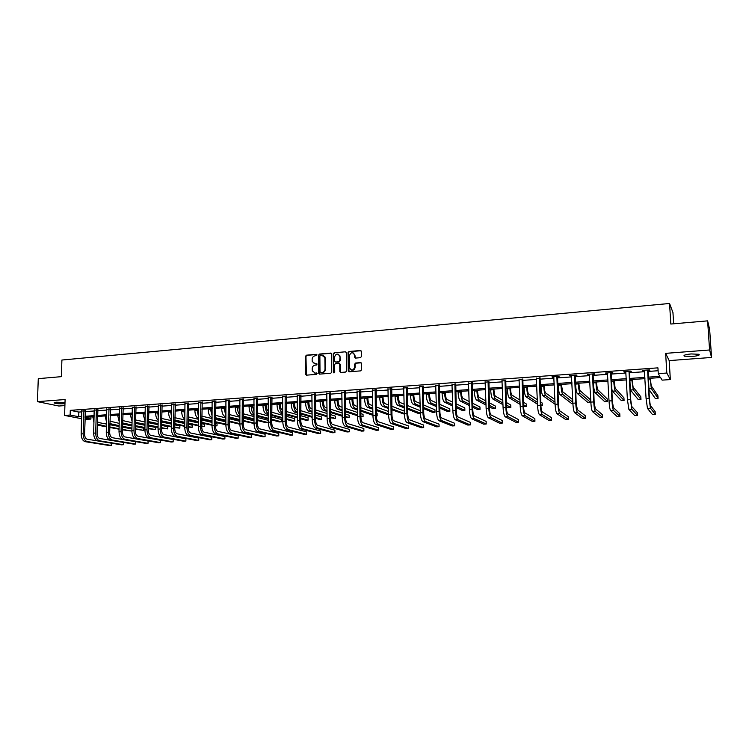 <?xml version="1.0" encoding="UTF-8"?>
<svg xmlns="http://www.w3.org/2000/svg" width="749" height="749" viewBox="0 0 749 749"><rect width="100%" height="100%" fill="white"/><g stroke="black" fill="none" stroke-linecap="round" stroke-linejoin="round"><path stroke-width="1.12" d="M317.033 354.96L316.368 354.314L306.463 355.176L305.536 356.252L305.676 374.509L306.566 375.155L316.509 374.369L317.145 373.451L315.207 373.058L312.296 370.905L312.183 368.583C312.352 366.626 313.344 365.475 315.16 365.137L316.443 365.025L317.08 364.117L315.151 363.733L312.23 361.552L312.127 359.277C312.296 357.329 313.279 356.178 315.095 355.831L317.033 354.96M316.846 354.492L306.875 355.354L305.957 356.43L306.416 375.155M316.902 363.789L315.151 363.733M691.14 353.94C685.382 354.53 683.107 355.26 684.296 356.149L692.057 356.487C697.815 355.915 700.109 355.176 698.939 354.277L691.14 353.94M65.004 402.578L56.503 402.204C54.377 402.391 53.638 402.672 54.293 403.056C56.4 403.692 59.574 403.917 63.824 403.73L64.976 403.608M360.447 357.676L361.402 356.58L361.327 351.45L360.344 350.513L348.987 351.496L348.042 352.592L348.257 370.914L349.231 371.785L360.625 370.877L361.58 369.781L361.495 363.555L360.512 362.619L355.625 363.022L354.68 364.117L354.717 367.188C353.144 370.764 351.421 370.961 349.568 367.778L349.418 355.588C351.038 351.993 352.751 351.815 354.558 355.063L354.586 357.189L355.569 358.088L360.447 357.676M707.618 320.862L709.649 329.391L711.55 357.451L709.584 349.98L707.618 320.862L670.823 324.036L669.559 303.476L61.905 360.035L61.371 376.653L38.274 378.648L37.45 401.651L65.097 399.526L64.601 415.433L70.134 415.049L70.284 410.349L657.931 367.853L658.277 373.639L666.825 373.039L670.346 379.574L662.107 380.136L660.59 377.562L648.203 378.414M709.584 349.98L665.627 353.359L666.825 373.039M331.564 354.015L330.609 353.088L319.486 354.052L318.559 355.129L318.69 373.189L319.636 374.116L330.786 373.236L331.732 372.15L331.564 354.015M334.157 352.779L345.392 351.805L346.356 352.667L346.572 370.97L345.626 372.066L340.786 372.45L339.831 371.626L339.737 364.005L338.782 363.19L335.589 363.452L334.653 364.538L334.728 372.216L333.389 372.328L333.221 353.865L334.157 352.779L345.392 351.805M37.45 401.651L58.853 406.024L64.91 405.574M673.651 323.793L672.948 312.511L669.559 303.476M70.284 410.349L78.842 412.072L81.81 411.856M85.217 411.613L94.262 410.967M97.67 410.724L106.835 410.068M110.243 409.834L119.54 409.169M122.948 408.926L132.376 408.252M135.784 408.008L145.334 407.325M148.751 407.082L158.442 406.389M161.85 406.145L171.671 405.443M175.079 405.2L185.05 404.488M188.458 404.245L198.56 403.524M201.968 403.28L212.22 402.55M215.628 402.307L226.02 401.567M229.428 401.324L239.97 400.575M243.369 400.331L254.07 399.563M257.469 399.32L268.32 398.552M271.718 398.309L282.729 397.522M286.127 397.279L297.287 396.483M300.686 396.24L312.015 395.435M315.404 395.191L326.901 394.367M330.281 394.124L341.947 393.3M345.336 393.056L357.17 392.214M360.55 391.97L372.553 391.109M375.932 390.875L388.113 390.004M391.484 389.761L403.851 388.881M407.222 388.637L419.777 387.739M423.138 387.505L435.871 386.596M439.232 386.353L452.162 385.435M455.514 385.192L468.631 384.256M471.982 384.012L485.305 383.067M488.638 382.823L502.167 381.859M505.491 381.625L519.226 380.642M522.549 380.408L536.49 379.415M539.804 379.172L553.96 378.17M557.265 377.927L571.646 376.906M574.942 376.672L589.538 375.623M592.824 375.389L607.645 374.331M610.931 374.097L625.986 373.03M629.254 372.796L644.543 371.701M647.801 371.467L658.099 370.736M85.339 410.789L81.838 411.032M97.791 409.9L94.28 410.152M110.365 409.001L106.854 409.254M123.07 408.093L119.559 408.336M135.906 407.166L132.395 407.419M148.873 406.239L145.353 406.492M161.971 405.303L158.451 405.555M175.2 404.348L171.69 404.6M188.579 403.393L185.059 403.645M202.09 402.419L198.569 402.672M215.74 401.445L212.229 401.698M229.54 400.453L226.029 400.706M243.491 399.451L239.98 399.704M257.59 398.449L254.07 398.693M271.84 397.419L268.32 397.672M286.24 396.39L282.729 396.642M300.798 395.35L297.287 395.603M315.516 394.292L312.005 394.545M330.403 393.225L326.892 393.478M345.448 392.148L341.937 392.401M360.662 391.053L357.151 391.306M376.045 389.957L372.543 390.201M391.596 388.834L388.104 389.087M407.334 387.71L403.833 387.963M423.241 386.568L419.749 386.821M439.335 385.417L435.852 385.669M455.617 384.246L452.134 384.499M472.085 383.067L468.602 383.319M488.741 381.878L485.268 382.121M505.603 380.67L502.13 380.913M522.652 379.443L519.188 379.687M539.907 378.208L536.453 378.451M557.368 376.953L559.194 376.822L558.698 376.391L551.929 376.878L553.923 377.206M575.045 375.689L576.889 375.558L576.43 375.118L569.586 375.614L571.599 375.932M592.927 374.406L594.8 374.275L594.378 373.826L587.45 374.331L589.491 374.65M611.025 373.105L612.925 372.974L612.542 372.525L605.529 373.03L607.598 373.358M629.347 371.794L631.267 371.654L630.939 371.204L623.833 371.71L625.93 372.038M647.894 370.465L649.842 370.324L649.552 369.866L642.37 370.381L644.486 370.708M665.627 353.359L669.185 360.606L711.55 357.451M669.185 360.606L670.346 379.574M90.957 416.903L90.901 419.084L85.002 419.356M648.128 377.15L659.86 376.335L658.277 373.639M70.134 415.049L78.701 416.716L81.678 416.5M85.086 416.266L94.131 415.639M97.548 415.405L106.714 414.768M110.131 414.525L119.428 413.879M122.845 413.645L132.273 412.989M135.681 412.755L145.25 412.09M148.658 411.847L158.357 411.173M161.765 410.939L171.596 410.255M175.013 410.021L184.984 409.329M188.392 409.094L198.504 408.383M201.912 408.149L212.173 407.437M215.581 407.203L225.992 406.482M229.391 406.239L239.952 405.509M243.35 405.275L254.061 404.526M257.459 404.291L268.32 403.533M271.718 403.299L282.738 402.531M286.137 402.297L297.306 401.52M300.705 401.286L312.043 400.5M315.441 400.266L326.938 399.46M330.328 399.226L342.003 398.421M345.392 398.178L357.236 397.363M360.615 397.12L372.637 396.287M376.017 396.052L388.207 395.21M391.587 394.976L403.964 394.114M407.334 393.88L419.889 393M423.26 392.776L436.002 391.886M439.363 391.652L452.302 390.753M455.664 390.519L468.799 389.611M472.142 389.377L485.474 388.45M488.816 388.216L502.354 387.28M505.687 387.046L519.432 386.091M522.755 385.857L536.715 384.892M540.029 384.658L554.204 383.675M557.509 383.441L571.899 382.439M575.204 382.215L589.809 381.204M593.105 380.969L607.935 379.94M611.221 379.715L626.286 378.666M629.563 378.432L644.87 377.374M81.613 418.71L64.601 415.433M85.04 417.942L90.901 419.084M644.945 378.638L629.637 379.696M626.361 379.921L611.287 380.969M608.001 381.194L593.161 382.215M589.866 382.449L575.26 383.451M571.955 383.685L557.565 384.677M554.251 384.902L540.085 385.885M536.761 386.109L522.802 387.074M519.478 387.308L505.734 388.254M502.401 388.488L488.854 389.424M485.521 389.649L472.179 390.575M468.837 390.8L455.692 391.708M452.34 391.942L439.391 392.832M436.04 393.066L423.279 393.946M419.917 394.18L407.353 395.051M403.983 395.285L391.605 396.137M388.235 396.371L376.035 397.213M372.656 397.447L360.634 398.271M357.245 398.505L345.401 399.329M342.012 399.563L330.337 400.369M326.948 400.603L315.441 401.398M312.052 401.633L300.714 402.41M297.316 402.653L286.137 403.421M282.738 403.655L271.718 404.413M268.32 404.647L257.459 405.406M254.051 405.64L243.35 406.379M239.942 406.613L229.391 407.344M225.983 407.578L215.572 408.289M212.164 408.533L201.902 409.235M198.494 409.469L188.383 410.171M184.966 410.405L174.994 411.098M171.587 411.332L161.747 412.016M158.339 412.25L148.639 412.914M145.222 413.148L135.663 413.813M132.245 414.047L122.817 414.703M119.409 414.937L110.103 415.573M106.695 415.817L97.52 416.444M94.102 416.678L85.058 417.305M78.842 412.072L78.701 416.716M132.292 407.428L131.89 430.759L133.968 430.628L134.577 406.866M324.916 356.796L324.916 357.638M339.859 355.644L339.868 356.281M552.453 377.309L552.434 376.841M570.064 376.045L570.036 375.577M587.89 374.762L587.862 374.294M605.922 373.47L605.904 373.002M624.189 372.169L624.16 371.691M642.67 370.839L642.642 370.362M314.084 363.611L315.544 363.892M314.196 372.955L315.207 373.058M316.499 372.955L315.619 373.227M331.227 353.275L319.889 354.23L318.962 355.307L319.467 374.116M320.535 355.363L319.879 356.121L320.01 372.131L322.023 372.515C323.858 372.178 324.851 371.027 325.019 369.051L324.879 357.619L321.892 355.241L320.535 355.363M323.437 355.56L325.281 357.797L325.422 369.22C325.253 371.186 324.261 372.337 322.435 372.684L321.068 372.787M339.391 363.368L340.13 364.173L340.58 372.44M334.55 352.957L333.614 354.052L333.998 372.983M339.662 356.468L339.643 356.178C337.752 353.154 336.067 353.397 334.578 356.899L334.625 361.243L335.58 362.039L338.763 361.767L339.709 360.681L340.055 356.646L338.454 354.286M340.055 356.646L340.102 360.859L339.157 361.945L335.973 362.207M353.369 352.985L354.942 355.241L355.316 358.078M351.225 370.006C353.378 370.633 354.67 369.744 355.092 367.366L354.717 367.188M361.14 362.806L356.009 363.19L355.054 364.286L355.092 367.366M360.999 350.719L349.371 351.684L348.425 352.77L349.006 371.776M93.943 422.464L92.885 416.762M97.379 421.621L98.793 422.595L106.48 424.065M109.878 424.711L119.138 426.49M122.536 427.136L131.927 428.943L131.88 431.124L122.48 429.355M131.89 431.087L122.471 429.832M119.072 429.196L109.813 427.464M106.414 426.827L97.286 425.114M119.082 428.718L109.822 426.977M106.424 426.34L97.314 424.177M81.744 410.658L81.173 433.924L83.167 433.802L83.935 410.499M85.461 410.461L84.581 434.036C84.674 436.929 85.564 438.652 87.259 439.214L97.276 440.852M81.173 433.924C81.304 438.259 82.652 440.843 85.208 441.676L109.335 445.524L111.273 445.412L111.32 443.174L111.273 445.412L87.193 441.564C84.646 440.721 83.298 438.137 83.167 433.802M85.236 411.098L83.822 410.808M106.527 422.164L105.188 415.92M109.963 421.135L119.203 423.372M122.602 424.037L131.993 425.881M135.391 426.556L143.742 428.194L143.789 429.008L143.705 430.385L135.354 428.774M143.742 428.194L143.705 430.385L135.335 429.261M131.936 428.615L122.536 426.808M119.147 426.153L109.888 424.374M131.946 428.119L122.555 426.312M119.157 425.657L109.906 423.597M119.241 421.79L117.621 415.058M122.686 420.573L132.067 422.679M135.466 423.363L144.988 425.282M148.396 425.975L155.67 427.436L155.708 428.259L155.633 429.645L148.349 428.203M155.67 427.436L155.633 429.645L148.339 428.709M144.941 428.035L135.4 426.153M132.002 425.488L122.611 423.634M144.95 427.529L135.41 425.647M132.011 424.973L122.63 422.97M94.196 409.769L93.662 433.147L95.675 433.016L96.406 409.609M97.913 409.563L97.07 433.259C97.164 436.161 98.044 437.893 99.72 438.465L123.454 442.444L123.501 444.185L123.407 444.719L99.664 440.824C97.145 439.981 95.816 437.379 95.675 433.016M123.454 442.444L123.407 444.719L121.45 444.831L97.651 440.946C95.132 440.103 93.803 437.5 93.662 433.147M97.679 410.199L96.293 409.909M106.761 408.86L106.274 432.351L108.305 432.229L108.998 408.701M110.496 408.645L109.682 432.473C109.785 435.394 110.655 437.135 112.313 437.706L135.7 441.732L135.738 443.483L135.653 444.026L112.247 440.075C109.766 439.223 108.455 436.611 108.305 432.229M135.7 441.732L135.653 444.026L133.687 444.138L110.225 440.197C107.734 439.345 106.424 436.733 106.274 432.351M110.262 409.3L108.886 409.01M132.208 415.826L132.189 414.057M132.096 421.369L130.167 414.188M135.532 419.946L145.053 421.987M148.452 422.698L158.123 424.692M161.522 425.395L167.71 426.677L167.72 428.391L167.682 428.896L161.484 427.632M167.71 426.677L167.682 428.896L161.475 428.156M158.076 427.464L148.396 425.507M144.997 424.823L135.475 422.895M158.076 426.949L148.414 424.983M145.006 424.29L135.485 422.305M145.156 416.687L144.885 413.176M145.072 420.891L142.844 413.317M148.517 419.243L158.179 421.303M161.578 422.024L171.39 424.112M174.789 424.833L179.872 425.909L179.863 427.632L179.835 428.138L174.76 427.08M179.872 425.909L179.835 428.138L174.751 427.604M171.343 426.902L161.531 424.861M158.133 424.159L148.461 422.146M171.352 426.368L161.541 424.318M158.142 423.606L148.471 421.584M158.254 416.875L157.721 412.287M158.198 420.348C156.541 418.813 155.689 416.369 155.642 413.008L155.652 412.427M161.634 418.476L171.437 420.61M174.845 421.359L184.797 423.531M188.196 424.271L192.137 425.132L192.109 427.37L188.168 426.527M192.109 427.37L188.168 427.07M184.76 426.35L174.798 424.215M171.399 423.494L161.587 421.397M184.769 425.797L174.807 423.662M171.409 422.932L161.597 420.826M119.465 407.952L119.016 431.555L121.076 431.433L121.722 407.793M123.201 407.728L122.433 431.677C122.527 434.607 123.398 436.367 125.027 436.939L148.068 441.021L148.096 442.771L148.03 443.314L124.971 439.326C122.527 438.465 121.226 435.834 121.076 431.433M148.068 441.021L148.03 443.314L146.036 443.427L122.92 439.448C120.467 438.586 119.166 435.965 119.016 431.555M122.958 408.392L121.61 408.093M136.037 406.801L135.307 430.881C135.41 433.821 136.262 435.59 137.863 436.171L160.558 440.29L160.586 441.133L160.52 442.603L137.816 438.568C135.41 437.697 134.127 435.057 133.968 430.628M160.558 440.29L160.52 442.603L158.507 442.715L135.747 438.689C133.331 437.819 132.049 435.178 131.89 430.759M135.794 407.475L134.464 407.175M145.259 406.098L144.903 429.945L147.001 429.814L147.562 405.93M149.004 405.855L148.311 430.066C148.424 433.025 149.266 434.804 150.839 435.384L173.178 439.56L173.188 440.412L173.141 441.882L150.792 437.791C148.424 436.92 147.16 434.261 147.001 429.814M173.178 439.56L173.141 441.882L171.109 442.004L148.705 437.922C146.327 437.051 145.063 434.392 144.903 429.945M148.761 406.548L147.45 406.239M158.348 405.153L158.039 429.121L160.164 428.99L160.679 404.994M162.112 404.909L161.456 429.252C161.569 432.22 162.402 434.008 163.947 434.598L185.911 438.82L185.911 439.672L185.883 441.152L163.909 437.023C161.578 436.143 160.323 433.465 160.164 428.99M185.911 438.82L185.883 441.152L183.833 441.273L161.803 437.144C159.462 436.264 158.208 433.587 158.039 429.121M161.859 405.612L160.567 405.303M171.587 404.207L171.324 428.297L173.468 428.156L173.937 404.039M175.35 403.945L174.742 428.419C174.845 431.415 175.669 433.203 177.195 433.802L198.785 438.081L198.757 440.421L177.157 436.236C174.863 435.347 173.637 432.65 173.468 428.156M198.757 440.421L196.687 440.543L175.032 436.358C172.729 435.478 171.493 432.782 171.324 428.297M175.088 404.666L173.824 404.348M184.956 403.243L184.741 427.454L186.904 427.323L187.334 403.074M188.729 402.971L188.158 427.585C188.271 430.591 189.076 432.398 190.583 432.997L211.78 437.322L211.752 439.682L190.546 435.441C188.299 434.542 187.081 431.836 186.904 427.323M211.752 439.682L209.664 439.794L188.392 435.572C186.136 434.673 184.919 431.967 184.741 427.454M188.458 403.702L187.213 403.393M198.466 402.279L198.307 426.612L200.489 426.471L200.863 402.101M202.239 402.007L201.715 426.743C201.837 429.757 202.633 431.574 204.102 432.182L224.906 436.564L224.887 438.933L204.084 434.645C201.865 433.737 200.666 431.012 200.489 426.471M224.887 438.933L222.771 439.045L201.902 434.766C199.683 433.868 198.485 431.143 198.307 426.612M201.977 402.737L200.751 402.419M212.117 401.295L212.004 425.75L214.214 425.619L214.542 401.118M215.899 401.024L215.422 425.891C215.543 428.924 216.33 430.75 217.772 431.358L238.163 435.796L238.154 438.174L217.753 433.83C215.581 432.922 214.401 430.179 214.214 425.619M238.154 438.174L236.019 438.296L215.553 433.961C213.371 433.053 212.192 430.319 212.004 425.75M215.628 401.764L214.429 401.436M225.917 400.303L225.861 424.889L228.089 424.749L228.37 400.125M229.7 400.032L229.269 425.02C229.4 428.072 230.168 429.917 231.581 430.535L251.561 435.019L251.552 437.407L231.572 433.016C229.437 432.098 228.276 429.336 228.089 424.749M251.552 437.407L249.398 437.528L229.344 433.147C227.209 432.229 226.048 429.477 225.861 424.889M229.428 400.771L228.258 400.443M239.867 399.301L239.858 424.018L242.114 423.868L242.339 399.123M243.64 399.03L243.266 424.149C243.397 427.22 244.155 429.065 245.541 429.692L265.09 434.233L265.09 436.63L245.532 432.182C243.444 431.255 242.311 428.484 242.114 423.868M265.09 436.63L262.908 436.761L243.285 432.323C241.197 431.396 240.045 428.625 239.858 424.018M243.378 399.779L242.227 399.442M253.958 398.29L254.005 423.129L243.285 420.442M256.289 422.988L254.005 423.129C254.201 427.763 255.325 430.553 257.375 431.49L276.568 435.974L278.768 435.852L259.65 431.349C257.609 430.413 256.486 427.623 256.289 422.988L256.467 398.112M257.74 398.019L257.413 423.269C257.553 426.359 258.293 428.213 259.65 428.84L278.768 433.437L278.768 435.852M257.469 398.768L256.345 398.431M268.208 397.26L268.311 422.239L270.614 422.09L270.735 397.082M271.99 396.989L271.718 422.38C271.85 425.479 272.58 427.351 273.909 427.988L292.578 432.641L292.587 435.066L273.909 430.506C271.915 429.561 270.82 426.761 270.614 422.09M292.587 435.066L290.359 435.188L271.615 430.638C269.612 429.701 268.517 426.902 268.311 422.239M271.718 397.747L270.623 397.41M282.607 396.23L282.766 421.331L285.097 421.191L285.163 396.043M286.399 395.959L286.174 421.481C286.315 424.599 287.036 426.481 288.328 427.117L306.538 431.827L306.547 434.27L288.337 429.654C286.39 428.7 285.313 425.881 285.097 421.191M306.547 434.27L304.3 434.392L286.015 429.786C284.058 428.84 282.972 426.022 282.766 421.331M286.118 396.717L285.051 396.371M297.166 395.182L297.381 420.423L299.74 420.273L299.75 394.995M300.958 394.91L300.789 420.563C300.929 423.7 301.632 425.591 302.896 426.237L320.638 431.012L320.656 433.465L302.914 428.793C301.014 427.829 299.956 424.992 299.74 420.273M320.656 433.465L318.391 433.587L300.564 428.924C298.654 427.969 297.596 425.132 297.381 420.423M300.677 395.678L299.637 395.322M311.884 394.124L312.164 419.496L314.543 419.346L314.496 393.937M315.675 393.852L315.563 419.646C315.713 422.801 316.396 424.702 317.632 425.357L334.897 430.179L334.915 432.65L317.651 427.913C315.797 426.949 314.767 424.093 314.543 419.346M334.915 432.65L332.622 432.782L315.273 428.053C313.419 427.089 312.38 424.234 312.164 419.496M315.404 394.62L314.383 394.264M326.77 393.056L327.098 418.569L329.513 418.419L329.41 392.869M330.552 392.785L330.506 418.719C330.655 421.884 331.33 423.803 332.519 424.458L349.296 429.346L349.324 431.827L332.547 427.033C330.749 426.059 329.738 423.185 329.513 418.419M349.324 431.827L347.002 431.958L330.15 427.173C328.343 426.2 327.332 423.325 327.098 418.569M330.281 393.553L329.288 393.197M341.816 391.98L342.209 417.624L344.643 417.474L344.484 391.783M345.607 391.699L345.607 417.773C345.766 420.966 346.422 422.885 347.583 423.55L363.855 428.503L363.892 430.993L347.611 426.144C345.869 425.151 344.877 422.267 344.643 417.474M363.892 430.993L361.542 431.124L345.186 426.284C343.435 425.301 342.443 422.408 342.209 417.624M345.326 392.476L344.362 392.12M357.03 390.884L357.488 416.669L359.951 416.519L359.726 390.688M360.821 390.613L360.887 416.828C361.037 420.03 361.683 421.968 362.806 422.642L378.563 427.651L378.61 430.151L362.844 425.245C361.149 424.243 360.185 421.331 359.951 416.519M378.61 430.151L376.241 430.291L360.391 425.385C358.687 424.393 357.722 421.481 357.488 416.669M360.541 391.39L359.604 391.025M372.412 389.78L372.936 415.704L375.427 415.545L375.146 389.583M376.204 389.508L376.326 415.864C376.485 419.084 377.112 421.032 378.208 421.715L393.44 426.79L393.478 429.299L378.245 424.327C376.607 423.325 375.67 420.395 375.427 415.545M393.478 429.299L391.09 429.439L375.764 424.477C374.126 423.466 373.18 420.545 372.936 415.704M375.923 390.285L375.024 389.92M171.502 416.828L170.669 411.398M171.455 419.758C169.62 418.354 168.656 415.807 168.581 412.119L168.591 411.538M174.901 417.699L184.844 419.927M188.242 420.695L198.345 422.96M201.753 423.728L204.533 424.355L204.505 426.602L201.724 425.984M204.505 426.602L201.715 426.546M198.316 425.797L188.205 423.578M184.806 422.839L174.854 420.648M198.316 425.235L188.214 423.007M184.816 422.258L174.863 420.058M184.891 416.65L183.767 410.489M184.853 419.094C182.84 417.895 181.773 415.264 181.651 411.22L181.661 410.639M188.289 416.912L198.382 419.253M201.79 420.039L212.042 422.408M215.44 423.194L217.041 423.56L217.023 425.825L215.422 425.46M212.014 425.273L201.762 422.951M198.354 422.183L188.252 419.899M215.422 425.919L217.023 425.825M212.014 424.683L201.762 422.352M198.363 421.584L188.261 419.29M198.195 409.497L198.457 412.839M198.419 416.369L196.987 409.581M198.382 418.354L198.382 418.354C196.201 417.408 195.021 414.731 194.852 410.302L194.862 409.722M201.827 416.135L212.07 418.569M215.478 419.384L225.88 421.865M229.288 422.679L229.269 424.945M225.861 424.749L215.45 422.324M212.042 421.537L201.799 419.15M225.861 424.149L215.459 421.715M212.051 420.91L201.809 418.513M211.536 408.57L212.126 412.971M212.098 416.004L210.347 408.654M212.079 417.577L211.667 417.474C209.533 416.528 208.372 413.832 208.194 409.385L208.194 408.804M215.515 415.349L225.908 417.905M229.316 418.738L239.867 421.331M239.858 424.243L229.288 421.706M225.889 420.891L215.487 418.391M239.858 423.625L229.297 421.078M225.889 420.255L215.487 417.745M225.009 407.643L225.945 412.802M225.926 415.555L223.848 407.718M225.917 416.8L225.093 416.594C222.996 415.639 221.854 412.924 221.676 408.458L221.676 407.868M229.334 414.562L239.886 417.24M243.294 418.101L254.014 420.826M254.014 423.513L243.285 421.107M239.877 420.255L229.316 417.642M239.877 419.599L229.325 416.968M238.631 406.698L239.914 412.446M239.905 415.03C238.369 413.457 237.564 410.901 237.489 407.372L237.489 406.782M239.895 416.023L238.659 415.704C236.6 414.74 235.476 412.016 235.289 407.522L235.298 406.932M243.313 413.785L254.023 416.584M257.431 417.474L268.301 420.329L268.301 422.623L257.422 419.824M268.301 422.623L266.204 422.754L257.422 420.507M254.014 419.637L243.303 416.893M254.014 418.953L243.303 416.191M252.385 405.752L254.033 411.931M254.033 414.422C252.319 413.036 251.392 410.368 251.271 406.426L251.271 405.827M254.023 415.246L252.366 414.806C250.344 413.832 249.248 411.089 249.052 406.576L249.052 405.986M257.441 412.999L268.311 415.938M271.718 416.865L281.437 419.496L281.437 421.809L271.718 419.225M281.437 421.809L279.321 421.94L271.718 419.927M268.311 419.028L257.431 416.144M268.311 418.317L257.431 415.423M266.288 404.788L266.288 405.78C266.401 408.654 267.075 410.48 268.311 411.257M268.311 413.71C266.419 412.605 265.38 409.862 265.202 405.462L265.202 404.863M268.311 414.469L266.213 413.897C264.238 412.914 263.161 410.152 262.965 405.621L262.965 405.022M271.718 412.222L282.757 415.311M286.165 416.266L294.703 418.663L294.703 420.985L286.165 418.635M294.703 420.985L292.569 421.116L286.174 419.365M282.766 418.429L271.718 415.405M282.757 417.689L271.718 414.656M280.341 403.823L280.341 404.816C280.482 407.849 281.184 409.703 282.457 410.368L282.748 410.452M282.757 412.914L282.467 412.83C280.547 411.838 279.48 409.057 279.283 404.497L279.283 403.898M282.757 413.701L280.21 412.98C278.282 411.987 277.214 409.207 277.018 404.647L277.018 404.048M286.155 411.444L297.362 414.693M300.77 415.686L308.092 417.811L308.111 420.142L300.78 418.054M308.111 420.142L305.948 420.283L300.78 418.813M297.372 417.848L286.165 414.665M297.372 417.081L286.155 413.888M294.544 402.84L294.544 403.842C294.685 406.885 295.378 408.748 296.623 409.422L297.344 409.647M297.353 412.119L296.632 411.903C294.76 410.901 293.72 408.102 293.514 403.514L293.505 402.915M297.353 412.933L294.348 412.053C292.475 411.051 291.427 408.261 291.221 403.674L291.221 403.065M300.742 410.667L312.127 414.094M315.535 415.124L321.63 416.959L321.639 419.3L315.554 417.502M321.639 419.3L319.467 419.44L315.554 418.288M312.146 417.287L300.761 413.935M312.146 416.491L300.761 413.12M308.897 401.848L308.906 402.85C309.047 405.921 309.721 407.793 310.938 408.477L312.099 408.832M312.108 411.313L310.947 410.958C309.122 409.946 308.101 407.138 307.895 402.522L307.886 401.923M312.118 412.175L308.644 411.117C306.809 410.106 305.789 407.297 305.573 402.681L305.573 402.082M315.498 409.9L327.06 413.523M330.468 414.581L335.29 416.098L335.318 418.448L330.487 416.968M335.318 418.448L330.496 417.792M327.088 416.744L315.526 413.214M327.079 415.92L315.516 412.362M323.399 400.846L323.409 401.857C323.559 404.937 324.223 406.819 325.403 407.512L327.013 408.036M327.032 410.527L325.422 410.012C323.643 408.991 322.65 406.164 322.426 401.52L322.426 400.912M327.041 411.416L323.091 410.162C321.312 409.141 320.31 406.314 320.085 401.689L320.085 401.08M330.421 409.141L342.162 412.961M345.57 414.075L349.1 415.227L349.128 417.596L345.598 416.463M349.128 417.596L345.607 417.315M342.199 416.229L330.449 412.502M342.19 415.367L330.44 411.613M338.071 399.835L338.08 400.846C338.23 403.945 338.876 405.846 340.027 406.538L342.096 407.241M342.124 409.74L340.055 409.048C338.323 408.018 337.35 405.172 337.125 400.509L337.116 399.9M342.134 410.677L337.696 409.207C335.964 408.177 334.981 405.331 334.756 400.678L334.756 400.06M345.504 408.392L357.432 412.437M360.84 413.598L363.04 414.337L363.078 416.725L360.868 415.985M357.47 415.751L345.542 411.8M360.887 416.856L363.078 416.725M357.46 414.852L345.532 410.873M352.891 398.814L352.901 399.826C353.06 402.943 353.687 404.853 354.811 405.555L357.357 406.454M357.385 408.963L354.839 408.083C353.163 407.044 352.208 404.179 351.974 399.489L351.974 398.871M357.395 409.946L352.461 408.233C350.775 407.194 349.811 404.338 349.586 399.657L349.577 399.039M360.756 407.662L372.88 411.95M376.288 413.148L377.131 413.448L377.168 415.845L376.326 415.545M372.927 415.302L360.803 411.117M376.326 415.901L377.168 415.845M372.918 414.366L360.793 410.152M367.881 397.775L367.89 398.796C368.049 401.932 368.667 403.851 369.753 404.563L372.777 405.677M372.815 408.205L369.791 407.1C368.162 406.052 367.235 403.168 366.991 398.459L366.991 397.841M372.833 409.226L367.385 407.259C365.746 406.211 364.81 403.327 364.576 398.627L364.566 398M376.185 406.941L388.497 411.491M388.562 414.899L376.241 410.452M388.544 413.916L376.223 409.441M383.029 396.727L383.048 397.756C383.207 400.912 383.806 402.84 384.855 403.552L388.385 404.919M388.431 407.447L384.902 406.108C383.329 405.05 382.421 402.147 382.177 397.41L382.168 396.792M388.45 408.523L382.467 406.267C380.885 405.209 379.977 402.316 379.734 397.579L379.724 396.961M391.793 406.239L404.301 411.089M404.366 414.15L391.858 409.815M404.357 413.514L391.839 408.748M398.346 395.669L398.365 396.708C398.534 399.872 399.114 401.82 400.125 402.541L404.16 404.179M404.217 406.716L400.181 405.106C398.655 404.039 397.775 401.118 397.532 396.352L397.513 395.725M404.235 407.849L397.719 405.265C396.193 404.198 395.303 401.286 395.06 396.53L395.051 395.903M407.568 405.565L420.283 410.724L420.339 413.158L407.625 408.074M420.339 413.158L417.998 413.298L407.643 409.197M413.832 394.601L413.86 395.641C414.028 398.824 414.6 400.781 415.573 401.511L420.133 403.458M420.189 406.005L415.629 404.095C414.16 403.009 413.308 400.078 413.055 395.285L413.036 394.657M420.217 407.203L413.139 404.254C411.669 403.177 410.808 400.247 410.555 395.463L410.536 394.826M423.541 404.919L434.963 409.797L435.019 412.24L423.597 407.437M435.019 412.24L432.66 412.39L423.625 408.626M429.495 393.515L429.523 394.564C429.692 397.766 430.244 399.732 431.181 400.472L436.283 402.765M436.349 405.321L431.246 403.065C429.842 401.979 429.008 399.02 428.746 394.208L428.737 393.571M436.377 406.585L428.737 403.234C427.314 402.138 426.481 399.189 426.218 394.377L426.209 393.749M439.691 404.301L449.803 408.86L449.868 411.313L439.757 406.838M449.868 411.313L447.481 411.463L439.785 408.083M445.337 392.429L445.365 393.478C445.533 396.698 446.076 398.683 446.975 399.423L452.621 402.11M452.696 404.675L447.041 402.026C445.692 400.93 444.887 397.953 444.625 393.113L444.606 392.476M452.733 406.014L444.503 402.194C443.136 401.099 442.331 398.131 442.069 393.291L442.05 392.654M456.029 403.739L464.792 407.915L464.867 410.377L456.104 406.276M464.867 410.377L462.451 410.527L456.141 407.596M461.347 391.324L461.384 392.382C461.562 395.612 462.077 397.607 462.938 398.356L469.155 401.501M469.23 404.067L463.013 400.977C461.721 399.872 460.944 396.876 460.672 392.008L460.654 391.371M469.277 405.499L460.448 401.146C459.146 400.041 458.36 397.054 458.088 392.186L458.07 391.549M472.572 403.224L479.95 406.96L480.025 409.441L472.647 405.771M480.025 409.441L477.581 409.591L472.685 407.175M477.553 390.201L477.581 391.268C477.768 394.517 478.265 396.53 479.088 397.279L485.886 400.94M485.97 403.524L479.173 399.919C477.937 398.796 477.188 395.79 476.907 390.894L476.888 390.248M486.017 405.04L476.57 400.088C475.334 398.974 474.576 395.968 474.295 391.072L474.276 390.426M489.303 402.784L495.258 405.986L495.351 408.486L489.387 405.331M495.351 408.486L492.879 408.636L489.434 406.829M493.937 389.068L493.966 390.135C494.162 393.412 494.64 395.435 495.417 396.193L502.822 400.453M502.916 403.037L495.51 398.852C494.34 397.719 493.619 394.686 493.329 389.761L493.31 389.115M502.972 404.666L492.879 399.02C491.7 397.888 490.969 394.863 490.689 389.939L490.67 389.293M506.24 402.419L510.743 405.012L510.837 407.522L506.333 404.975M510.837 407.522L508.337 407.671L506.39 406.585M510.509 387.926L510.546 389.003C510.734 392.298 511.202 394.33 511.941 395.098L519.965 400.06M520.059 402.644L512.035 397.766C510.93 396.624 510.238 393.571 509.947 388.619L509.919 387.963M520.124 404.394L509.376 397.934C508.262 396.792 507.56 393.749 507.27 388.797L507.242 388.151M523.382 402.166L526.388 404.02L526.481 406.538L523.485 404.722M526.481 406.538L523.551 406.454M527.268 386.765L527.315 387.851C527.511 391.165 527.951 393.206 528.644 393.983L537.314 399.769M537.426 402.353L528.747 396.67C527.708 395.509 527.043 392.439 526.744 387.458L526.725 386.802M537.501 404.254L526.06 396.839C525.012 395.687 524.337 392.626 524.038 387.645L524.019 386.99M540.75 402.054L542.201 403.028L542.304 405.555L540.853 404.6M540.9 405.649L542.304 405.555M544.233 385.595L544.27 386.681C544.476 390.014 544.898 392.073 545.544 392.86L554.887 399.629M555 402.213L545.665 395.556C544.692 394.386 544.055 391.296 543.746 386.287L543.718 385.632M555.093 404.273L542.941 395.734C541.958 394.573 541.312 391.484 541.012 386.475L540.984 385.819M561.385 384.415L562.649 391.718L572.695 399.676M572.807 402.25L562.771 394.433C561.862 393.253 561.254 390.145 560.945 385.108L560.917 384.443M572.873 403.655L571.871 403.711L560.018 394.611C559.1 393.44 558.492 390.332 558.174 385.295L558.145 384.63M578.743 383.216L579.951 390.566L590.699 399.966L590.83 402.531L580.072 393.3C579.239 392.111 578.668 388.974 578.35 383.909L578.322 383.245M590.83 402.531L588.19 402.7L577.292 393.478C576.449 392.289 575.869 389.162 575.55 384.097L575.513 383.432M596.316 381.999L597.449 389.405L607.224 398.917L607.355 401.501L597.59 392.148C596.831 390.95 596.288 387.795 595.961 382.692L595.923 382.027M607.355 401.501L604.696 401.67L594.772 392.336L593.339 385.847M614.086 380.773L615.163 388.225L623.936 397.859L624.076 400.462L615.313 390.987C614.62 389.77 614.114 386.596 613.777 381.466L613.74 380.792M624.076 400.462L621.38 400.631L612.457 391.175L611.699 388.768M632.072 379.528L633.083 387.036L640.826 396.792L640.975 399.414L633.242 389.808L631.772 379.546M640.975 399.414L638.251 399.582L630.181 389.686M650.282 378.273L651.227 385.829L657.912 395.715L658.071 398.346L651.387 388.619L650.02 378.292M658.071 398.346L655.319 398.515L648.84 389.34M387.963 388.656L388.553 414.731L391.081 414.572L390.735 388.459M391.755 388.385L391.952 414.89C392.111 418.129 392.719 420.095 393.777 420.779L408.467 425.919L408.523 428.447L393.824 423.41C392.242 422.389 391.324 419.449 391.081 414.572M408.523 428.447L406.098 428.587L391.315 423.56C389.723 422.539 388.806 419.599 388.553 414.731M391.474 389.18L390.613 388.797M403.702 387.533L404.357 413.738L406.904 413.579L406.492 387.327M407.493 387.261L407.746 413.907C407.915 417.165 408.505 419.14 409.516 419.824L423.662 425.039L423.719 427.576L409.572 422.473C408.055 421.444 407.166 418.485 406.904 413.579M423.719 427.576L421.275 427.716L407.035 422.623C405.509 421.603 404.61 418.635 404.357 413.738M407.213 388.048L406.37 387.673M419.609 386.39L420.339 412.746L422.913 412.587L422.436 386.184M423.41 386.109L423.719 412.905C423.897 416.182 424.468 418.176 425.441 418.869L439.017 424.14L439.083 426.696L425.507 421.528C424.046 420.498 423.176 417.511 422.913 412.587M439.083 426.696L436.611 426.836L422.942 421.687C421.472 420.648 420.601 417.67 420.339 412.746M423.119 386.915L422.314 386.521M435.712 385.229L436.508 411.735L439.111 411.576L438.568 385.023M439.504 384.958L439.888 411.903C440.066 415.199 440.618 417.193 441.554 417.905L454.549 423.241L454.624 425.816L441.62 420.573C440.215 419.534 439.382 416.528 439.111 411.576M454.624 425.816L452.124 425.956L439.026 420.732C437.613 419.683 436.77 416.687 436.508 411.735M439.214 385.763L438.446 385.37M451.984 384.059L452.855 410.714L455.495 410.546L454.877 383.853M455.785 383.788L456.235 410.883C456.413 414.197 456.956 416.21 457.845 416.921L470.25 422.333L470.325 424.917L457.92 419.609C456.581 418.56 455.776 415.536 455.495 410.546M470.325 424.917L467.797 425.058L455.298 419.768C453.95 418.71 453.136 415.695 452.855 410.714M455.495 384.593L454.755 384.2M468.462 382.879L469.398 409.684L472.067 409.516L471.383 382.664M472.254 382.608L472.769 409.853C472.956 413.186 473.48 415.208 474.332 415.929L486.129 421.415L486.213 424.009L474.407 418.635C473.134 417.567 472.357 414.525 472.067 409.516M486.213 424.009L483.657 424.159L471.758 418.794C470.466 417.727 469.679 414.693 469.398 409.684M471.964 383.413L471.261 383.011M485.118 381.681L486.138 408.636L488.835 408.467L488.076 381.466M488.91 381.41L489.5 408.814C489.696 412.165 490.192 414.197 490.998 414.927L502.176 420.479L502.27 423.091L491.091 417.652C489.883 416.575 489.125 413.514 488.835 408.467M502.27 423.091L499.686 423.241L488.404 417.811C487.187 416.734 486.429 413.673 486.138 408.636M488.62 382.224L487.955 381.821M501.98 380.473L503.075 407.578L505.809 407.409L504.976 380.258M505.762 380.192L506.427 407.756C506.624 411.126 507.11 413.176 507.869 413.916L518.411 419.543L518.505 422.164L507.972 416.65C506.82 415.564 506.099 412.484 505.809 407.409M518.505 422.164L515.892 422.314L505.257 416.809C504.096 415.723 503.365 412.643 503.075 407.578M505.472 381.016L504.845 380.604M519.029 379.247L520.209 406.51L522.971 406.333L522.062 379.022M522.821 378.975L523.56 406.688C523.757 410.077 524.225 412.147 524.937 412.886L534.823 418.588L534.936 421.228L525.049 415.639C523.963 414.543 523.279 411.435 522.971 406.333M534.936 421.228L532.286 421.378L522.296 415.798C521.21 414.703 520.508 411.604 520.209 406.51M522.53 379.799L521.941 379.378M536.293 378.002L537.548 405.424L540.347 405.246L539.364 377.786M540.076 377.73L540.89 405.612C541.096 409.02 541.536 411.098 542.21 411.847L551.433 417.624L551.545 420.283L542.323 414.618C541.312 413.504 540.656 410.386 540.347 405.246M551.545 420.283L548.867 420.432L539.542 414.777C538.522 413.673 537.857 410.555 537.548 405.424M539.786 378.563L539.233 378.142M553.754 376.747L555.093 404.329L557.93 404.151L556.863 376.522M557.537 376.475L558.436 404.516C558.642 407.943 559.063 410.04 559.69 410.798L568.219 416.65L568.341 419.318L559.812 413.579C558.876 412.456 558.248 409.319 557.93 404.151M568.341 419.318L565.635 419.477L556.994 413.748C556.048 412.624 555.412 409.488 555.093 404.329M557.247 377.309L556.732 376.887M571.431 375.483L572.854 403.224L575.719 403.046L574.577 375.249M575.213 375.212L576.187 403.411L577.376 409.731L585.203 415.667L585.334 418.354L577.507 412.53C576.636 411.398 576.047 408.233 575.719 403.046M585.334 418.354L582.6 418.504L574.652 412.699C573.781 411.566 573.182 408.411 572.854 403.224M574.914 376.045L574.446 375.614M589.323 374.191L590.83 402.101L593.732 401.913L592.496 373.966M593.096 373.92L594.154 402.288L595.277 408.654L602.383 414.665L602.524 417.371L595.408 411.473C594.622 410.33 594.06 407.147 593.732 401.913M602.524 417.371L599.752 417.53L592.525 411.641C591.729 410.499 591.158 407.316 590.83 402.101M607.43 372.89L609.021 400.958L611.961 400.781L610.641 372.665M611.203 372.618L612.336 401.155L613.394 407.568L619.769 413.663L619.91 416.378L613.534 410.396C612.822 409.244 612.298 406.033 611.961 400.781M619.91 416.378L617.11 416.538L610.622 410.574C609.892 409.422 609.358 406.211 609.021 400.958M625.752 371.579L627.437 399.816L630.415 399.629L629.01 371.345M629.525 371.307L630.752 400.013L631.725 406.464L637.352 412.643L637.502 415.367L631.884 409.31L630.415 399.629M637.502 415.367L634.675 415.536L628.926 409.488L627.437 399.816M644.309 370.24L646.087 398.646L649.093 398.459L647.604 370.006M648.072 369.969L649.383 398.852L650.291 405.349L655.141 411.613L655.3 414.356L650.46 408.214L649.093 398.459M655.3 414.356L652.435 414.515L647.464 408.392L646.087 398.646M92.867 417.324L94.093 417.24M97.286 424.983L98.737 424.889M85.208 441.676L87.193 441.564M105.178 416.481L106.676 416.378M109.888 424.159L111.011 424.084M117.602 415.62L119.391 415.498M122.621 423.325L123.416 423.269M97.651 440.946L99.664 440.824M110.225 440.197L112.247 440.075M130.157 414.759L132.18 414.618M142.834 413.888L144.875 413.748M155.642 413.008L157.702 412.868M122.92 439.448L124.971 439.326M135.747 438.689L137.816 438.568M148.705 437.922L150.792 437.791M161.803 437.144L163.909 437.023M175.032 436.358L177.157 436.236M188.392 435.572L190.546 435.441M201.902 434.766L204.084 434.645M215.553 433.961L217.753 433.83M229.344 433.147L231.572 433.016M243.285 432.323L245.532 432.182M257.375 431.49L259.65 431.349M271.615 430.638L273.909 430.506M286.015 429.786L288.337 429.654M300.564 428.924L302.914 428.793M315.273 428.053L317.651 427.913M330.15 427.173L332.547 427.033M345.186 426.284L347.611 426.144M360.391 425.385L362.844 425.245M375.764 424.477L378.245 424.327M168.581 412.119L170.669 411.969M181.651 411.22L183.758 411.07M194.852 410.302L196.978 410.162M208.194 409.385L210.347 409.244M221.676 408.458L223.848 408.308M225.093 416.594L225.917 416.547M235.289 407.522L237.489 407.372M238.659 415.704L239.895 415.629M249.052 406.576L251.271 406.426M252.366 414.806L254.033 414.693M262.965 405.621L265.202 405.462M266.213 413.897L268.311 413.757M277.018 404.647L279.283 404.497M280.21 412.98L282.467 412.83M291.221 403.674L293.514 403.514M294.348 412.053L296.632 411.903M305.573 402.681L307.895 402.522M308.644 411.117L310.947 410.958M320.085 401.689L322.426 401.52M323.091 410.162L325.422 410.012M334.756 400.678L337.125 400.509M337.696 409.207L340.055 409.048M349.586 399.657L351.974 399.489M352.461 408.233L354.839 408.083M364.576 398.627L366.991 398.459M367.385 407.259L369.791 407.1M379.734 397.579L382.177 397.41M382.467 406.267L384.902 406.108M395.06 396.53L397.532 396.352M397.719 405.265L400.181 405.106M410.555 395.463L413.055 395.285M413.139 404.254L415.629 404.095M426.218 394.377L428.746 394.208M428.737 403.234L431.246 403.065M442.069 393.291L444.625 393.113M444.503 402.194L447.041 402.026M458.088 392.186L460.672 392.008M460.448 401.146L463.013 400.977M474.295 391.072L476.907 390.894M476.57 400.088L479.173 399.919M490.689 389.939L493.329 389.761M492.879 399.02L495.51 398.852M507.27 388.797L509.947 388.619M509.376 397.934L512.035 397.766M524.038 387.645L526.744 387.458M526.06 396.839L528.747 396.67M541.012 386.475L543.746 386.287M542.941 395.734L545.665 395.556M558.174 385.295L560.945 385.108M560.018 394.611L562.771 394.433M575.55 384.097L578.35 383.909M577.292 393.478L580.072 393.3M593.199 382.889L595.961 382.692M594.772 392.336L597.59 392.148M611.324 381.634L613.777 381.466M612.457 391.175L615.313 390.987M629.675 380.38L631.81 380.23M630.349 389.995L633.242 389.808M648.241 379.097L650.066 378.975M648.803 388.787L651.387 388.619M391.315 423.56L393.824 423.41M407.035 422.623L409.572 422.473M422.942 421.687L425.507 421.528M439.026 420.732L441.62 420.573M455.298 419.768L457.92 419.609M471.758 418.794L474.407 418.635M488.404 417.811L491.091 417.652M505.257 416.809L507.972 416.65M522.296 415.798L525.049 415.639M539.542 414.777L542.323 414.618M556.994 413.748L559.812 413.579M574.652 412.699L577.507 412.53M592.525 411.641L595.408 411.473M610.622 410.574L613.534 410.396M628.926 409.488L631.884 409.31M647.464 408.392L650.46 408.214M684.296 356.149L684.24 355.269M54.293 403.056L54.312 402.569"/></g></svg>
